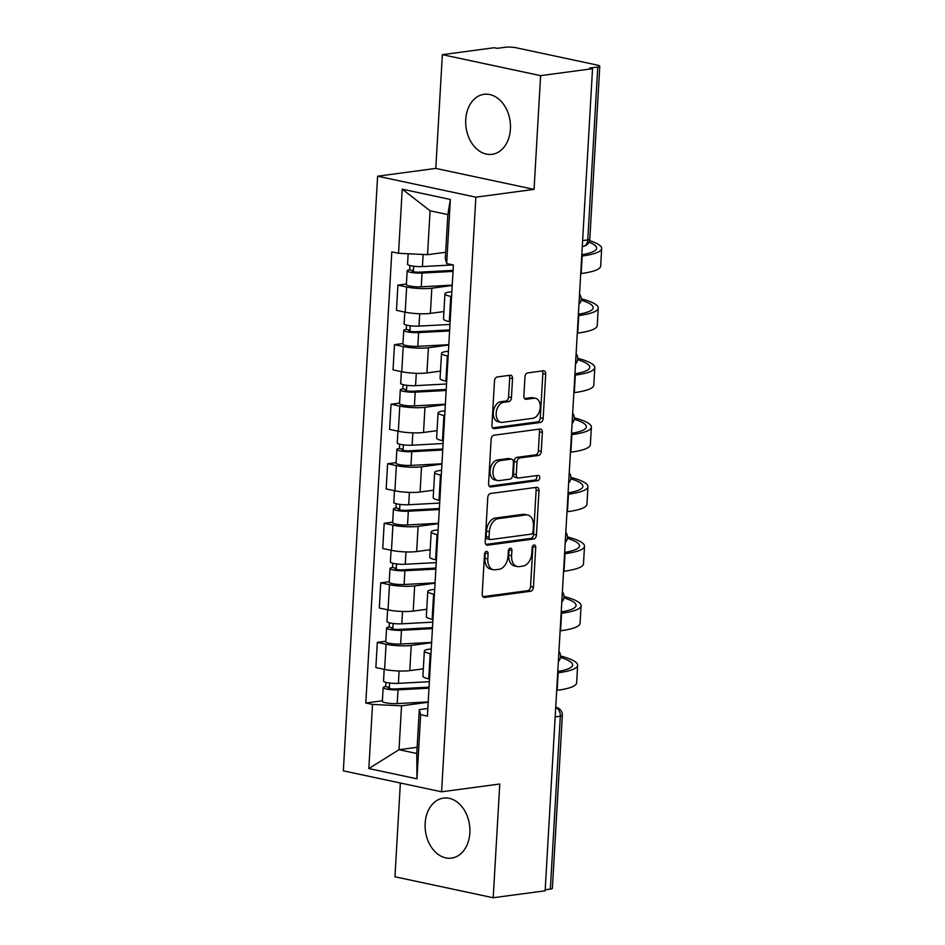 <?xml version="1.0" encoding="UTF-8"?>
<svg xmlns="http://www.w3.org/2000/svg" width="945" height="945" viewBox="0 0 945 945"><rect width="100%" height="100%" fill="white"/><g stroke="black" fill="none" stroke-linecap="round" stroke-linejoin="round"><path stroke-width="1.42" d="M486.439 551.372A2.67 1.748 102 0 0 484.502 554.231L482.198 594.039A3.804 2.504 102 0 0 483.97 597.417A3.804 2.504 102 0 0 484.549 597.441L530.653 591.263A3.804 2.504 102 0 0 533.429 587.176L535.72 547.379A2.67 1.748 102 0 0 534.48 545.005A2.67 1.748 102 0 0 534.079 544.993A2.67 1.748 102 0 0 532.13 547.852L531.834 553.002A12.191 7.997 102 0 1 522.951 566.09L519.112 566.61A12.191 7.997 102 0 1 517.258 566.539A12.191 7.997 102 0 1 511.599 555.719L511.906 550.557A2.67 1.748 102 0 0 510.666 548.194A2.67 1.748 102 0 0 510.265 548.183A2.67 1.748 102 0 0 508.315 551.041L508.02 556.192A12.191 7.997 102 0 1 499.137 569.28L495.286 569.788A12.191 7.997 102 0 1 493.432 569.729A12.191 7.997 102 0 1 487.785 558.897L488.081 553.746A2.67 1.748 102 0 0 486.84 551.384A2.67 1.748 102 0 0 486.439 551.372M465.731 119.542A30.275 22.243 -97.6 0 0 492.097 154.318A30.275 22.243 -97.6 0 0 510.418 129.087A30.275 22.243 -97.6 0 0 484.053 94.311A30.275 22.243 -97.6 0 0 465.731 119.542M425.155 823.343A30.275 22.243 -97.6 0 0 451.509 858.107A30.275 22.243 -97.6 0 0 469.842 832.876A30.275 22.243 -97.6 0 0 443.477 798.1A30.275 22.243 -97.6 0 0 425.155 823.343M512.533 378.638A3.804 2.504 102 0 0 510.772 375.26A3.804 2.504 102 0 0 510.194 375.236L497.259 376.972A3.804 2.504 102 0 0 494.483 381.059L491.932 425.262A3.804 2.504 102 0 0 493.703 428.652A3.804 2.504 102 0 0 494.282 428.664L540.375 422.498A3.804 2.504 102 0 0 543.162 418.411L545.702 374.196A3.804 2.504 102 0 0 543.942 370.818A3.804 2.504 102 0 0 543.363 370.794L527.735 372.885A3.804 2.504 102 0 0 524.959 376.984L523.873 395.896A3.804 2.504 102 0 0 525.633 399.274A3.804 2.504 102 0 0 526.211 399.298L533.96 398.258A10.194 6.686 102 0 1 535.508 398.317A10.194 6.686 102 0 1 540.127 408.523A10.194 6.686 102 0 1 532.803 418.304L502.457 422.368A10.194 6.686 102 0 1 500.909 422.309A10.194 6.686 102 0 1 496.29 412.103A10.194 6.686 102 0 1 503.614 402.322L508.67 401.649A3.804 2.504 102 0 0 511.446 397.561L512.533 378.638L509.674 378.035A3.804 2.504 102 0 0 509.012 375.401M475.867 197.174L534.055 189.378L540.611 75.647L592.539 68.69L545.135 890.804L493.207 897.75L499.763 784.019L441.587 791.804L475.867 197.174L377.61 176.195L343.33 770.836L441.587 791.804M490.538 493.479A3.804 2.504 102 0 0 487.762 497.566L485.21 541.78A3.804 2.504 102 0 0 486.982 545.159A3.804 2.504 102 0 0 487.561 545.182L533.665 539.004A3.804 2.504 102 0 0 536.441 534.917L538.993 490.715A3.804 2.504 102 0 0 537.221 487.325A3.804 2.504 102 0 0 536.642 487.313L490.538 493.479M488.577 483.521L491.128 439.319A3.804 2.504 102 0 1 493.904 435.22L539.997 429.054A3.804 2.504 102 0 1 540.575 429.077A3.804 2.504 102 0 1 542.347 432.456L541.261 451.379A3.804 2.504 102 0 1 538.485 455.466L519.785 457.971A3.804 2.504 102 0 0 517.01 462.058L516.277 474.603A3.804 2.504 102 0 0 518.049 477.993A3.804 2.504 102 0 0 518.628 478.005L538.095 475.406A2.67 1.748 102 0 1 538.496 475.418A2.67 1.748 102 0 1 539.701 478.087A2.67 1.748 102 0 1 537.788 480.651L490.916 486.923A3.804 2.504 102 0 1 490.337 486.899A3.804 2.504 102 0 1 488.577 483.521M540.611 75.647L442.354 54.668L494.282 47.722L497.153 48.337L505.232 47.25A7.761 1.335 3.3 0 1 516.183 47.77L597.252 65.075A7.761 1.335 3.3 0 1 599.78 66.221L589.81 239.12A7.761 1.335 -176.7 0 1 587.79 239.888L597.76 67A7.761 1.335 3.3 0 0 599.78 66.221M400.361 783.003L394.951 876.783L493.207 897.75M442.354 54.668L435.799 168.411L377.61 176.195M592.539 68.69L589.668 68.075L597.76 67M555.164 716.901L560.326 716.216A7.761 1.335 -176.7 0 0 562.346 715.436L552.376 888.324A7.761 1.335 -176.7 0 1 550.356 889.103L560.326 716.216A7.761 5.705 -97.6 0 0 555.707 707.545M545.194 889.8L550.356 889.103M430.979 653.822L430.176 653.645A17.849 3.071 -176.7 0 1 424.352 651.01L422.899 676.207A17.849 3.071 3.3 0 0 428.723 678.841L429.526 679.018M431.617 642.706L411.24 645.435A17.849 3.071 -176.7 0 1 386.056 644.23L384.603 669.426A17.849 3.071 3.3 0 0 409.787 670.631L423.325 668.812M384.603 669.426L375.862 667.56L377.315 642.376L385.82 641.23M424.352 651.01A17.849 3.071 -176.7 0 1 428.995 649.227L431.263 648.931M386.056 644.23L377.315 642.376M434.416 594.287L433.601 594.11A17.849 3.071 -176.7 0 1 427.778 591.476L426.325 616.66A17.849 3.071 3.3 0 0 432.148 619.306L432.964 619.471M389.257 581.695L380.752 582.829L379.299 608.025L388.041 609.879A17.849 3.071 3.3 0 0 413.213 611.096L426.762 609.277M427.778 591.476A17.849 3.071 -176.7 0 1 432.432 589.692L434.688 589.385M435.054 583.171L414.666 585.9A17.849 3.071 -176.7 0 1 389.494 584.695L380.752 582.829M437.842 534.74L437.039 534.575A17.849 3.071 -176.7 0 1 431.215 531.94L429.762 557.125A17.849 3.071 3.3 0 0 435.586 559.759L436.389 559.936M392.683 522.148L384.19 523.294L382.737 548.478L391.466 550.344A17.849 3.071 3.3 0 0 416.651 551.549L430.188 549.742M431.215 531.94A17.849 3.071 -176.7 0 1 435.858 530.157L438.126 529.85M438.48 523.636L418.103 526.365A17.849 3.071 -176.7 0 1 392.919 525.16L384.19 523.294M441.28 475.205L440.464 475.028A17.849 3.071 -176.7 0 1 434.653 472.394L433.2 497.59A17.849 3.071 3.3 0 0 439.012 500.224L439.827 500.389M396.12 462.613L387.615 463.747L386.162 488.943L394.904 490.809A17.849 3.071 3.3 0 0 420.088 492.014L433.625 490.195M434.653 472.394A17.849 3.071 -176.7 0 1 439.295 470.61L441.563 470.303M441.917 464.089L421.529 466.818A17.849 3.071 -176.7 0 1 396.357 465.613L387.615 463.747M444.705 415.658L443.902 415.493A17.849 3.071 -176.7 0 1 438.078 412.859L436.625 438.043A17.849 3.071 3.3 0 0 442.449 440.677L443.252 440.854M399.558 403.078L391.053 404.212L389.6 429.396L398.341 431.263A17.849 3.071 3.3 0 0 423.514 432.467L437.051 430.66M438.078 412.859A17.849 3.071 -176.7 0 1 442.732 411.075L444.989 410.768M445.355 404.555L424.966 407.283A17.849 3.071 -176.7 0 1 399.782 406.078L391.053 404.212M448.143 356.123L447.339 355.946A17.849 3.071 -176.7 0 1 441.516 353.312L440.063 378.508A17.849 3.071 3.3 0 0 445.886 381.142L446.69 381.308M402.983 343.531L394.478 344.665L393.037 369.861L401.767 371.728A17.849 3.071 3.3 0 0 426.951 372.932L440.488 371.113M441.516 353.312A17.849 3.071 -176.7 0 1 446.158 351.528L448.426 351.233M448.78 345.008L428.404 347.736A17.849 3.071 -176.7 0 1 403.22 346.531L394.478 344.665M451.58 296.588L450.765 296.411A17.849 3.071 -176.7 0 1 444.953 293.777L443.5 318.961A17.849 3.071 3.3 0 0 449.312 321.595L450.127 321.772M406.421 283.996L397.916 285.13L396.463 310.326L405.204 312.181A17.849 3.071 3.3 0 0 430.377 313.386L443.926 311.578M444.953 293.777A17.849 3.071 -176.7 0 1 449.596 291.993L451.864 291.686M452.218 285.473L431.83 288.201A17.849 3.071 -176.7 0 1 406.657 286.996L397.916 285.13M428.191 702.253L401.542 705.82L399.014 749.704L416.769 753.496L419.296 709.612L427.825 708.466M417.123 747.282L399.014 749.704L368.833 768.545L372.531 704.427L401.542 705.82M419.296 709.612L420.655 714.703L416.958 778.822L368.833 768.545M398.542 253.295L402.239 189.177L450.363 199.454L446.666 263.572L445.308 258.481L447.847 214.586L430.081 210.794L427.553 254.689L398.542 253.295L391.809 251.866L365.798 702.997L372.531 704.427M420.655 714.703L427.388 716.133L453.399 265.013L446.666 263.572M534.055 189.378L435.799 168.411M427.553 254.689L445.674 252.268M382.382 700.777L365.798 702.997M416.958 778.822L416.769 753.496M447.847 214.586L450.363 199.454M430.081 210.794L402.239 189.177M485.163 552.258A2.67 1.748 102 0 1 485.222 553.144L484.915 558.294A12.191 7.997 102 0 0 490.573 569.114L493.432 569.729M517.258 566.539L514.387 565.925A12.191 7.997 102 0 1 508.741 555.105L509.036 549.955A2.67 1.748 102 0 0 508.977 549.069M482.86 596.673L527.783 590.66A3.804 2.504 102 0 0 530.558 586.561L532.862 546.765A2.67 1.748 102 0 0 532.803 545.879M485.872 544.414L530.795 538.39A3.804 2.504 102 0 0 533.571 534.303L536.122 490.101A3.804 2.504 102 0 0 535.461 487.466M489.037 537.173A2.67 1.748 102 0 0 490.278 539.548A2.67 1.748 102 0 0 490.679 539.56L531.149 534.138A2.67 1.748 102 0 0 533.086 531.279L533.405 525.845A12.191 7.997 102 0 0 527.747 515.025A12.191 7.997 102 0 0 525.904 514.954L498.239 518.651A12.191 7.997 102 0 0 489.356 531.74L489.037 537.173L486.179 536.559A2.67 1.748 102 0 0 487.407 538.933L490.278 539.548M527.747 515.025L524.888 514.411A12.191 7.997 102 0 0 523.034 514.34L525.904 514.954M486.179 536.559L486.486 531.125A12.191 7.997 102 0 1 495.369 518.049L523.034 514.34M518.049 477.993L515.179 477.379A3.804 2.504 102 0 1 513.418 474L514.139 461.443A3.804 2.504 102 0 1 516.915 457.356L535.614 454.852A3.804 2.504 102 0 0 538.39 450.765L539.477 431.841A3.804 2.504 102 0 0 538.827 429.207M489.238 486.155L534.929 480.036A2.67 1.748 102 0 0 536.618 478.347A2.67 1.748 102 0 0 536.583 475.607M500.377 460.569A10.194 6.686 102 0 0 493.066 470.35A10.194 6.686 102 0 0 497.672 480.556A10.194 6.686 102 0 0 499.22 480.603L509.922 479.174A3.804 2.504 102 0 0 512.698 475.087L513.418 462.542A3.804 2.504 102 0 0 511.658 459.152A3.804 2.504 102 0 0 511.08 459.128L500.377 460.569L497.519 459.955A10.194 6.686 102 0 0 490.195 469.736A10.194 6.686 102 0 0 494.814 479.942L497.672 480.556M511.658 459.152L508.788 458.538A3.804 2.504 102 0 0 508.209 458.526L511.08 459.128M497.519 459.955L508.209 458.526M500.909 422.309L498.039 421.706A10.194 6.686 102 0 1 493.432 411.5A10.194 6.686 102 0 1 500.744 401.719L505.811 401.034A3.804 2.504 102 0 0 508.587 396.947L509.674 378.035M535.508 398.317L532.649 397.703A10.194 6.686 102 0 0 531.102 397.656L533.96 398.258M524.534 398.53L531.102 397.656M492.593 427.896L537.516 421.883A3.804 2.504 102 0 0 540.292 417.796L542.843 373.594A3.804 2.504 102 0 0 542.182 370.96M429.373 681.688L398.4 683.353A9.698 1.677 -176.7 0 1 388.501 682.845A9.698 1.677 -176.7 0 1 383.528 681.085L384.202 669.343M429.054 687.133L395.329 688.952A4.654 0.803 -176.7 0 1 390.58 688.716A4.654 0.803 -176.7 0 1 388.182 687.865A4.654 0.803 -176.7 0 1 389.399 687.405L389.647 683.011M428.995 688.173L398.022 689.838A9.698 1.677 -176.7 0 1 388.123 689.342A9.698 1.677 -176.7 0 1 383.15 687.582A9.698 1.677 -176.7 0 1 385.678 686.613L385.914 682.337M428.203 701.911L397.231 703.576A9.698 1.677 -176.7 0 1 387.332 703.08A9.698 1.677 -176.7 0 1 382.359 701.32L383.15 687.582M389.34 688.468L389.399 687.405L385.678 686.613M556.688 690.393L557.137 690.334A74.903 12.911 3.3 0 0 576.627 682.845L577.643 665.292A74.903 12.911 3.3 0 0 560.574 655.984M557.704 672.84L558.152 672.781A74.903 12.911 3.3 0 0 577.643 665.292M560.48 657.401A69.859 12.037 -176.7 0 1 572.599 664.996A69.859 12.037 -176.7 0 1 557.786 671.482M432.81 622.141L401.838 623.818A9.698 1.677 -176.7 0 1 391.939 623.31A9.698 1.677 -176.7 0 1 386.954 621.55L387.639 609.797M432.491 627.598L398.766 629.417A4.654 0.803 -176.7 0 1 394.006 629.169A4.654 0.803 -176.7 0 1 391.62 628.33A4.654 0.803 -176.7 0 1 392.837 627.858L393.085 623.464M432.432 628.638L401.46 630.303A9.698 1.677 -176.7 0 1 391.561 629.795A9.698 1.677 -176.7 0 1 386.588 628.035A9.698 1.677 -176.7 0 1 389.104 627.067L389.352 622.802M431.641 642.376L400.668 644.041A9.698 1.677 -176.7 0 1 390.769 643.533A9.698 1.677 -176.7 0 1 385.784 641.773L386.588 628.035M392.766 628.933L392.837 627.858L389.104 627.067M436.236 562.606L405.263 564.271A9.698 1.677 -176.7 0 1 395.364 563.763A9.698 1.677 -176.7 0 1 390.391 562.015L391.065 550.262M435.928 568.063L402.192 569.87A4.654 0.803 -176.7 0 1 397.443 569.634A4.654 0.803 -176.7 0 1 395.057 568.784A4.654 0.803 -176.7 0 1 396.262 568.323L396.522 563.929M435.869 569.091L404.897 570.756A9.698 1.677 -176.7 0 1 394.998 570.26A9.698 1.677 -176.7 0 1 390.013 568.5A9.698 1.677 -176.7 0 1 392.541 567.532L392.789 563.267M435.066 582.829L404.106 584.506A9.698 1.677 -176.7 0 1 394.207 583.998A9.698 1.677 -176.7 0 1 389.222 582.238L390.013 568.5M396.203 569.386L396.262 568.323L392.541 567.532M560.125 630.858L560.574 630.799A74.903 12.911 3.3 0 0 580.065 623.31L581.081 605.757A74.903 12.911 3.3 0 0 564.011 596.449M561.141 613.305L561.578 613.246A74.903 12.911 3.3 0 0 581.081 605.757M563.905 597.866A69.859 12.037 -176.7 0 1 576.037 605.461A69.859 12.037 -176.7 0 1 561.212 611.947M563.563 571.312L564 571.252A74.903 12.911 3.3 0 0 583.49 563.763L584.506 546.21A74.903 12.911 3.3 0 0 567.437 536.902M564.567 553.758L565.015 553.699A74.903 12.911 3.3 0 0 584.506 546.21M567.343 538.331A69.859 12.037 -176.7 0 1 579.474 545.927A69.859 12.037 -176.7 0 1 564.649 552.412M439.673 503.071L408.701 504.736A9.698 1.677 -176.7 0 1 398.802 504.228A9.698 1.677 -176.7 0 1 393.817 502.468L394.502 490.715M439.354 508.516L405.629 510.335A4.654 0.803 -176.7 0 1 400.869 510.087A4.654 0.803 -176.7 0 1 398.483 509.249A4.654 0.803 -176.7 0 1 399.7 508.788L399.948 504.382M439.295 509.556L408.323 511.221A9.698 1.677 -176.7 0 1 398.424 510.713A9.698 1.677 -176.7 0 1 393.451 508.953A9.698 1.677 -176.7 0 1 395.979 507.985L396.215 503.72M438.504 523.294L407.531 524.959A9.698 1.677 -176.7 0 1 397.632 524.451A9.698 1.677 -176.7 0 1 392.659 522.703L393.451 508.953M399.64 509.851L399.7 508.788L395.979 507.985M443.099 443.524L412.138 445.189A9.698 1.677 -176.7 0 1 402.239 444.693A9.698 1.677 -176.7 0 1 397.254 442.933L397.928 431.18M442.792 448.981L409.055 450.8A4.654 0.803 -176.7 0 1 404.306 450.552A4.654 0.803 -176.7 0 1 401.92 449.714A4.654 0.803 -176.7 0 1 403.125 449.241L403.385 444.847M442.732 450.009L411.76 451.686A9.698 1.677 -176.7 0 1 401.861 451.178A9.698 1.677 -176.7 0 1 396.876 449.418A9.698 1.677 -176.7 0 1 399.404 448.45L399.652 444.185M441.941 463.759L410.969 465.424A9.698 1.677 -176.7 0 1 401.07 464.916A9.698 1.677 -176.7 0 1 396.085 463.156L396.876 449.418M403.066 450.316L403.125 449.241L399.404 448.45M446.536 383.989L415.564 385.654A9.698 1.677 -176.7 0 1 405.665 385.147A9.698 1.677 -176.7 0 1 400.692 383.386L401.365 371.645M446.217 389.434L412.492 391.254A4.654 0.803 -176.7 0 1 407.744 391.017A4.654 0.803 -176.7 0 1 405.346 390.167A4.654 0.803 -176.7 0 1 406.563 389.706L406.811 385.312M446.158 390.474L415.198 392.14A9.698 1.677 -176.7 0 1 405.287 391.643A9.698 1.677 -176.7 0 1 400.314 389.883A9.698 1.677 -176.7 0 1 402.842 388.903L403.09 384.639M445.367 404.212L414.406 405.877A9.698 1.677 -176.7 0 1 404.495 405.381A9.698 1.677 -176.7 0 1 399.522 403.621L400.314 389.883M406.504 390.769L406.563 389.706L402.842 388.903M566.988 511.777L567.437 511.717A74.903 12.911 3.3 0 0 586.928 504.228L587.944 486.675A74.903 12.911 3.3 0 0 570.874 477.367M568.004 494.223L568.441 494.164A74.903 12.911 3.3 0 0 587.944 486.675M570.768 478.784A69.859 12.037 -176.7 0 1 582.9 486.38A69.859 12.037 -176.7 0 1 568.075 492.865M570.426 452.242L570.863 452.183A74.903 12.911 3.3 0 0 590.365 444.693L591.369 427.128A74.903 12.911 3.3 0 0 574.312 417.832M571.441 434.676L571.879 434.617A74.903 12.911 3.3 0 0 591.369 427.128M574.206 419.249A69.859 12.037 -176.7 0 1 586.337 426.845A69.859 12.037 -176.7 0 1 571.512 433.33M573.851 392.695L574.3 392.636A74.903 12.911 3.3 0 0 593.791 385.147L594.807 367.593A74.903 12.911 3.3 0 0 577.738 358.285M574.867 375.141L575.316 375.082A74.903 12.911 3.3 0 0 594.807 367.593M577.643 359.702A69.859 12.037 -176.7 0 1 589.774 367.298A69.859 12.037 -176.7 0 1 574.95 373.783M449.974 324.442L419.001 326.108A9.698 1.677 -176.7 0 1 409.102 325.612A9.698 1.677 -176.7 0 1 404.117 323.851L404.803 312.098M449.655 329.899L415.93 331.719A4.654 0.803 -176.7 0 1 411.169 331.471A4.654 0.803 -176.7 0 1 408.783 330.632A4.654 0.803 -176.7 0 1 410 330.159L410.248 325.765M449.596 330.939L418.623 332.605A9.698 1.677 -176.7 0 1 408.724 332.097A9.698 1.677 -176.7 0 1 403.751 330.337A9.698 1.677 -176.7 0 1 406.267 329.368L406.515 325.104M448.804 344.677L417.832 346.342A9.698 1.677 -176.7 0 1 407.933 345.835A9.698 1.677 -176.7 0 1 402.96 344.074L403.751 330.337M409.929 331.234L410 330.159L406.267 329.368M577.289 333.16L577.738 333.101A74.903 12.911 3.3 0 0 597.228 325.612L598.244 308.058A74.903 12.911 3.3 0 0 581.175 298.75M578.305 315.606L578.742 315.547A74.903 12.911 3.3 0 0 598.244 308.058M581.069 300.167A69.859 12.037 -176.7 0 1 593.2 307.763A69.859 12.037 -176.7 0 1 578.375 314.248M453.021 264.931L422.439 266.573A9.698 1.677 -176.7 0 1 412.528 266.065A9.698 1.677 -176.7 0 1 407.555 264.316L408.157 253.756M453.092 270.364L419.356 272.172A4.654 0.803 -176.7 0 1 414.607 271.936A4.654 0.803 -176.7 0 1 412.221 271.085A4.654 0.803 -176.7 0 1 413.426 270.624L413.686 266.23M453.033 271.392L422.061 273.058A9.698 1.677 -176.7 0 1 412.162 272.562A9.698 1.677 -176.7 0 1 407.177 270.802A9.698 1.677 -176.7 0 1 409.705 269.833L409.953 265.569M452.242 285.13L421.269 286.808A9.698 1.677 -176.7 0 1 411.37 286.3A9.698 1.677 -176.7 0 1 406.385 284.539L407.177 270.802M413.367 271.688L413.426 270.624L409.705 269.833M580.726 273.613L581.163 273.554A74.903 12.911 3.3 0 0 600.666 266.065L601.67 248.511A74.903 12.911 3.3 0 0 589.574 240.656M581.73 256.06L582.179 256A74.903 12.911 3.3 0 0 601.67 248.511M588.983 242.18A69.859 12.037 -176.7 0 1 596.638 248.228A69.859 12.037 -176.7 0 1 581.813 254.713M403.22 346.531L401.767 371.728M399.782 406.078L398.341 431.263M396.357 465.613L394.904 490.809M392.919 525.16L391.466 550.344M389.494 584.695L388.041 609.879M406.657 286.996L405.204 312.181M431.83 288.201L430.377 313.386M428.404 347.736L426.951 372.932M447.339 355.946L445.886 381.142M424.966 407.283L423.514 432.467M443.902 415.493L442.449 440.677M421.529 466.818L420.088 492.014M440.464 475.028L439.012 500.224M418.103 526.365L416.651 551.549M437.039 534.575L435.586 559.759M414.666 585.9L413.213 611.096M433.601 594.11L432.148 619.306M411.24 645.435L409.787 670.631M430.176 653.645L428.723 678.841M450.765 296.411L449.312 321.595M582.628 240.585L587.79 239.888A7.761 5.705 -97.6 0 1 583.1 246.361A7.761 7.761 0 0 0 589.81 239.12M484.915 558.294L487.785 558.897M509.036 549.955L511.906 550.557M508.741 555.105L511.599 555.719M532.862 546.765L535.72 547.379M530.558 586.561L533.429 587.176M527.783 590.66L530.653 591.263M483.427 597.205L484.549 597.441M485.222 553.144L488.081 553.746M536.122 490.101L538.993 490.715M533.571 534.303L536.441 534.917M530.795 538.39L533.665 539.004M486.439 544.934L487.561 545.182M495.369 518.049L498.239 518.651M486.486 531.125L489.356 531.74M539.477 431.841L542.347 432.456M538.39 450.765L541.261 451.379M535.614 454.852L538.485 455.466M516.915 457.356L519.785 457.971M514.139 461.443L517.01 462.058M513.418 474L516.277 474.603M534.929 480.036L537.788 480.651M489.805 486.687L490.916 486.923M508.587 396.947L511.446 397.561M505.811 401.034L508.67 401.649M500.744 401.719L503.614 402.322M525.101 399.062L526.211 399.298M542.843 373.594L545.702 374.196M540.292 417.796L543.162 418.411M537.516 421.883L540.375 422.498M493.16 428.428L494.282 428.664M398.4 683.353L399.109 671.009M397.231 703.576L398.022 689.838M558.152 672.781L557.137 690.334M401.838 623.818L402.546 611.474M400.668 644.041L401.46 630.303M405.263 564.271L405.984 551.927M404.106 584.506L404.897 570.756M561.578 613.246L560.574 630.799M565.015 553.699L564 571.252M408.701 504.736L409.409 492.392M407.531 524.959L408.323 511.221M412.138 445.189L412.847 432.845M410.969 465.424L411.76 451.686M415.564 385.654L416.284 373.31M414.406 405.877L415.198 392.14M568.441 494.164L567.437 511.717M571.879 434.617L570.863 452.183M575.316 375.082L574.3 392.636M419.001 326.108L419.71 313.775M417.832 346.342L418.623 332.605M578.742 315.547L577.738 333.101M422.439 266.573L423.136 254.477M421.269 286.808L422.061 273.058M582.179 256L581.163 273.554M558.353 661.583A7.761 7.761 0 0 0 558.944 651.377M561.791 602.048A7.761 7.761 0 0 0 562.369 591.842M565.216 542.501A7.761 7.761 0 0 0 565.807 532.295M568.654 482.966A7.761 7.761 0 0 0 569.244 472.76M572.079 423.431A7.761 7.761 0 0 0 572.67 413.225M575.517 363.884A7.761 7.761 0 0 0 576.107 353.678M578.954 304.349A7.761 7.761 0 0 0 579.545 294.143M582.285 246.468L583.1 246.361M562.346 715.436A7.761 7.761 0 0 0 556.215 707.392"/></g></svg>
